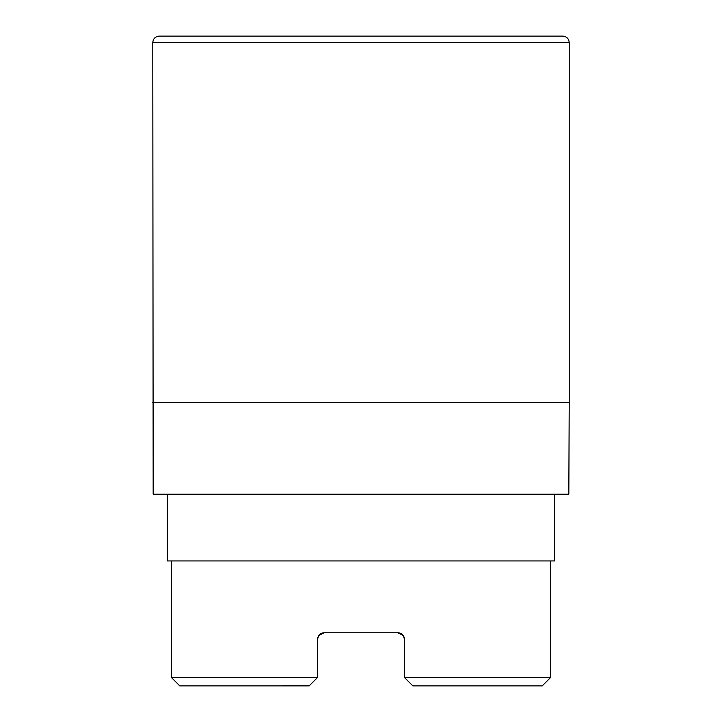 <?xml version="1.0" encoding="UTF-8"?>
<svg xmlns="http://www.w3.org/2000/svg" width="722" height="722" viewBox="0 0 722 722"><rect width="100%" height="100%" fill="white"/><g stroke="black" fill="none" stroke-linecap="round" stroke-linejoin="round"><path stroke-width="1.08" d="M152.784 402.524L569.216 402.524L568.828 494.2L153.172 494.2L152.784 42.634L569.216 42.634C568.846 38.654 566.68 36.479 562.7 36.1L159.3 36.1M152.784 42.634C153.154 38.645 155.338 36.461 159.318 36.1L562.682 36.1M542.195 685.9L412.876 685.9L404.546 677.57L550.525 677.57L542.195 685.9M309.124 685.891L179.805 685.9L171.475 677.57L317.454 677.57L309.124 685.891L317.454 677.57L317.454 639.457L318.763 635.477A6.66 6.66 0 0 1 324.115 632.788L324.115 632.788A6.66 6.66 0 0 0 318.898 635.306A6.66 6.66 0 0 1 324.025 632.788A6.66 6.66 0 0 0 318.898 635.306A6.66 6.66 0 0 1 324.115 632.788M403.237 635.477A6.66 6.66 0 0 0 397.885 632.788L397.885 632.788A6.66 6.66 0 0 1 397.93 632.788L403.237 635.477L404.546 639.457L404.546 677.57L412.876 685.9M554.695 494.2L554.695 560.94L167.305 560.94L167.305 494.2M397.885 632.788A6.66 6.66 0 0 1 402.939 635.116A6.66 6.66 0 0 0 397.975 632.788A6.66 6.66 0 0 1 402.939 635.116A6.66 6.66 0 0 0 397.885 632.788A6.66 6.66 0 0 1 397.93 632.788L324.07 632.788L318.763 635.477M403.264 635.522L404.212 637.364M317.454 639.439L317.788 637.364M316.326 678.698L317.454 677.57M404.546 677.57L405.674 678.698M569.216 402.524L569.216 42.634M171.475 560.94L171.475 677.57M550.525 560.94L550.525 677.57"/></g></svg>
